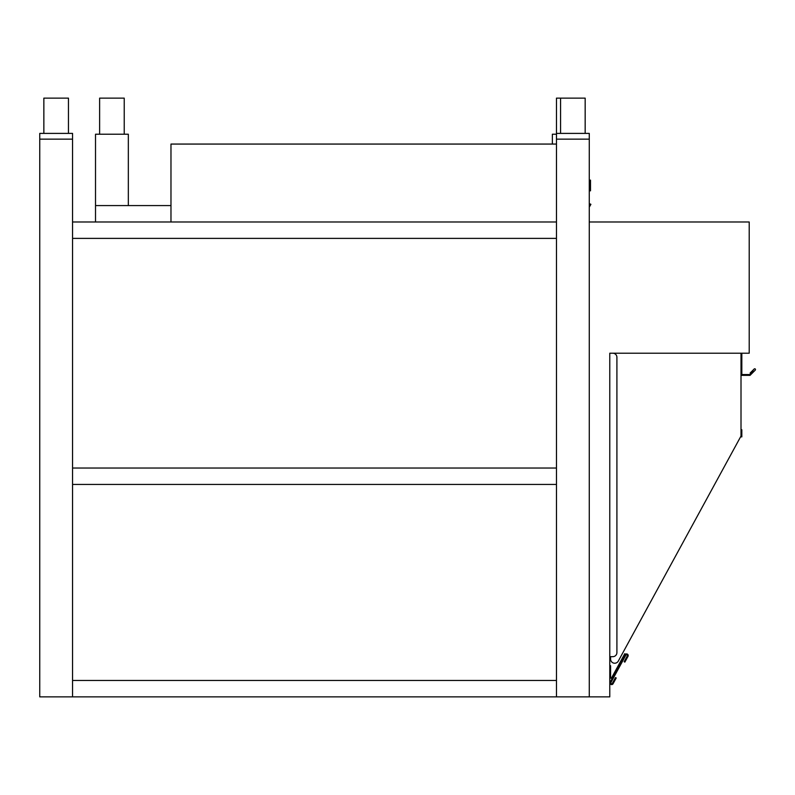 <?xml version="1.0" encoding="UTF-8"?>
<svg xmlns="http://www.w3.org/2000/svg" width="795" height="795" viewBox="0 0 795 795"><rect width="100%" height="100%" fill="white"/><g stroke="black" fill="none" stroke-linecap="round" stroke-linejoin="round"><path stroke-width="1.19" d="M589.274 696.867L556.47 696.867L556.47 139.145L589.274 139.145L589.274 696.867L609.775 696.867L609.775 353.209L749.208 353.209L749.208 221.984L589.274 221.984M609.775 353.209L609.775 656.68L612.816 656.68A4.104 4.104 0 0 0 616.91 652.576L616.91 357.313A4.104 4.104 0 0 0 612.816 353.209L610.6 353.209M610.6 659.135L610.6 656.68L610.6 659.135A4.104 4.104 0 0 0 618.301 661.102L741.01 436.048L741.01 353.209M741.824 374.534L750.033 374.534L753.392 371.176L750.669 373.67L750.092 373.094L754.147 369.029A0.825 0.825 0 0 1 755.25 368.979A0.825 0.825 0 0 1 755.25 370.132L750.033 375.359L741.01 375.359M741.824 353.209L741.824 375.359M741.01 433.832L741.824 433.832L741.824 429.737L741.01 429.737L741.824 429.737M741.824 433.832L741.824 436.872L740.562 436.872M72.554 696.867L72.554 133.401L39.75 133.401L39.75 139.145L72.554 139.145L39.75 139.145L39.75 696.867L72.554 696.867L72.554 680.46L556.47 680.46L72.554 680.46L72.554 468.036L556.47 468.036L72.554 468.036L72.554 221.984L556.47 221.984L556.47 238.381L72.554 238.381L556.47 238.381L556.47 484.443L72.554 484.443L556.47 484.443L556.47 696.867L72.554 696.867M589.274 447.535L589.274 250.683M589.274 508.224L589.274 661.192M609.775 665.703L610.6 665.703L610.6 678.095L611.365 678.294L624.761 653.729L625.486 654.116L610.55 681.514L609.775 681.315M614.247 681.583L616.214 677.976L615.489 677.588L613.531 681.186L614.247 681.583L613.074 683.74A1.64 1.64 0 0 1 610.848 684.396A1.64 1.64 0 0 1 610.192 682.17L625.128 654.772A1.64 1.64 0 0 1 627.354 654.126A1.64 1.64 0 0 1 628.01 656.342L626.828 658.508L626.112 658.111L624.145 661.718L624.87 662.106L626.828 658.508M626.112 658.111L627.285 655.955A0.825 0.825 0 0 0 626.957 654.841A0.825 0.825 0 0 0 625.844 655.169L610.908 682.567A0.825 0.825 0 0 0 611.236 683.68A0.825 0.825 0 0 0 612.349 683.352L613.531 681.186M615.489 677.588L616.214 677.976M95.519 221.984L95.519 205.577L170.975 205.577M128.333 205.577L128.333 134.216L95.519 134.216L95.519 205.577M552.366 144.064L552.366 134.216L556.47 134.216M99.623 134.216L99.623 98.133L124.229 98.133L124.229 134.216M556.47 133.401L589.274 133.401L589.274 139.145L556.47 139.145L556.47 98.133L585.17 98.133L585.17 133.401M43.854 133.401L43.854 98.133L68.459 98.133L68.459 133.401M589.274 207.167L590.904 204.345L590.188 203.937L589.274 205.527M170.975 221.984L170.975 144.064L556.47 144.064M589.274 189.995L589.681 180.147L590.506 180.147L590.506 190.81L589.274 190.81M560.564 133.401L560.564 98.133"/></g></svg>
